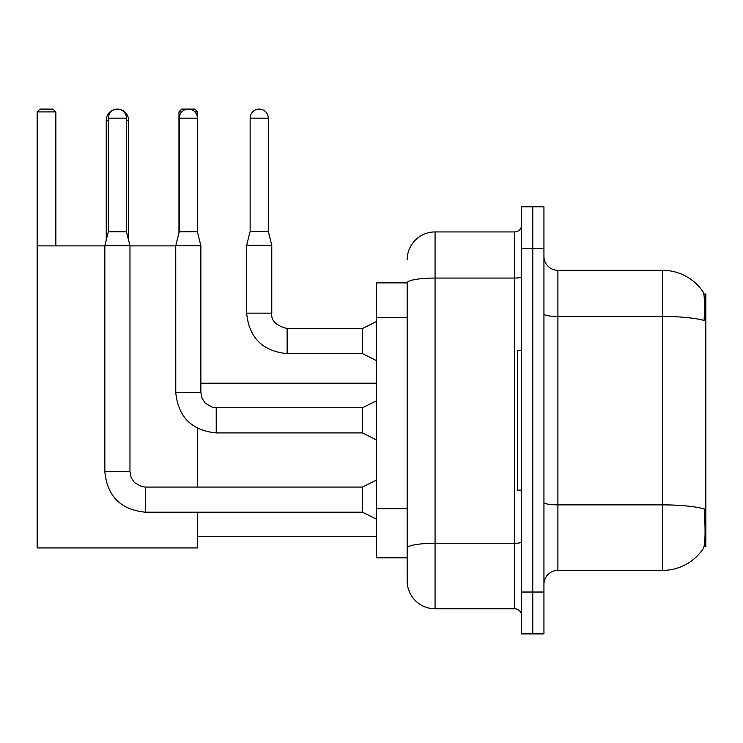 <?xml version="1.0" encoding="UTF-8"?>
<svg xmlns="http://www.w3.org/2000/svg" width="743" height="743" viewBox="0 0 743 743"><rect width="100%" height="100%" fill="white"/><g stroke="black" fill="none" stroke-linecap="round" stroke-linejoin="round"><path stroke-width="1.11" d="M704.039 546.662L705.85 546.662L705.85 294.033L703.872 294.033M407.164 282.869L376.46 282.869L376.46 557.835L407.164 557.835L407.164 580.859L407.164 282.869M557.9 570.392L662.58 570.392A48.852 48.852 0 0 0 703.426 548.343L703.147 548.761L703.426 548.343C705.098 544.415 705.488 533.149 704.578 514.565L704.215 508.918A48.852 8.479 180 0 0 662.58 504.868L662.58 270.313A48.852 48.852 0 0 1 703.147 291.943L703.147 291.943A48.852 48.852 0 0 0 662.58 270.313L557.9 270.313A13.959 13.959 0 0 1 543.941 256.354A13.959 13.959 0 0 0 557.9 270.313L557.9 570.392A13.959 13.959 0 0 0 543.941 584.351M532.777 592.032L532.777 633.9L543.941 633.9L543.941 592.032L532.777 592.032L532.777 633.9L521.614 633.9L521.614 592.032L532.777 592.032L532.777 248.673L532.777 592.032M521.614 592.032L521.614 206.805L532.777 206.805L532.777 248.673L532.777 206.805L543.941 206.805L543.941 592.032M543.941 314.02A13.959 2.424 0 0 0 557.9 316.444L662.58 316.444A48.852 8.479 180 0 1 704.113 320.465C704.782 304.379 704.513 294.962 703.315 292.194A48.852 48.852 0 0 0 662.58 270.313A48.852 48.852 0 0 1 703.315 292.194M407.164 259.836A27.918 27.918 0 0 1 435.073 231.927L435.073 608.777L514.63 608.777L514.63 231.927A6.975 6.975 0 0 0 521.614 224.943M435.073 231.927L514.63 231.927M407.164 565.507L407.164 552.95M521.614 615.752A6.975 6.975 0 0 0 514.63 608.777M435.073 608.777A27.918 27.918 0 0 1 407.164 580.859M521.614 350.566L517.425 350.566L517.425 490.139L521.614 490.139M106.24 240.156L106.24 120.264A11.164 11.164 0 0 1 117.403 109.1A9.074 9.074 0 0 1 126.477 118.174L126.477 231.788L129.969 245.747L129.969 471.712L131.186 477.703L134.464 482.569L141.727 486.637L145.322 487.064L145.322 512.187C120.765 509.763 107.271 496.268 104.847 471.712L104.847 245.747L129.969 245.747M128.567 240.156L128.567 120.264A11.164 11.164 0 0 0 117.403 109.1A9.074 9.074 0 0 0 108.329 118.174L108.329 231.788L126.477 231.788M197.657 512.187L197.657 547.925L37.15 547.925L37.15 111.896L39.946 109.1L53.059 109.1L55.855 111.896L37.15 111.896M55.855 245.887L55.855 111.896M37.15 245.887L104.847 245.887M129.969 245.887L175.747 245.887M197.657 487.064L197.657 428.405M181.766 111.896L178.961 111.896L181.747 109.1L194.87 109.1L197.657 111.896L197.657 232.903M197.657 111.896L194.852 111.896M178.961 111.896L178.961 232.903M376.46 519.171L362.5 512.187L362.5 487.064L376.46 480.089M197.378 231.788L179.239 231.788L179.239 118.174A9.074 9.074 0 0 1 188.313 109.1A9.074 9.074 0 0 1 197.378 118.174L197.378 231.788L200.87 245.747L200.87 392.434L202.087 398.424L205.365 403.291L212.628 407.359L216.222 407.814M376.46 439.893L362.5 432.909L362.5 407.786L376.46 400.811M200.87 392.434L175.775 392.434L175.747 245.747L200.87 245.747M268.288 231.37L250.14 231.37L250.14 118.174A9.074 9.074 0 0 1 259.214 109.1A9.074 9.074 0 0 1 268.288 118.174L268.288 231.37L271.771 245.329L271.771 313.156C270.926 320.604 276.043 325.722 287.123 328.508L287.123 328.536M376.46 360.615L362.5 353.631L362.5 328.508L376.46 321.533M362.5 353.631L287.123 353.631C262.567 351.207 249.081 337.712 246.648 313.156C249.081 337.712 262.567 351.207 287.123 353.631C262.567 351.207 249.081 337.712 246.648 313.156C249.081 337.712 262.567 351.207 287.123 353.631C262.567 351.207 249.081 337.712 246.648 313.156C249.081 337.712 262.567 351.207 287.123 353.631C262.567 351.207 249.081 337.712 246.648 313.156C249.081 337.712 262.567 351.207 287.123 353.631C262.567 351.207 249.081 337.712 246.648 313.156C249.081 337.712 262.567 351.207 287.123 353.631C262.567 351.207 249.081 337.712 246.648 313.156C249.081 337.712 262.567 351.207 287.123 353.631C262.567 351.207 249.081 337.712 246.648 313.156C249.081 337.712 262.567 351.207 287.123 353.631C262.567 351.207 249.081 337.712 246.648 313.156C249.081 337.712 262.567 351.207 287.123 353.631L287.123 328.508C276.043 325.722 270.926 320.604 271.771 313.156L246.648 313.156L246.648 245.329L271.771 245.329M407.164 317.475L376.46 317.475M407.164 508.686L376.46 508.686M662.58 570.392L662.58 504.868L557.9 504.868A13.959 2.424 0 0 1 543.941 502.444M543.941 248.673L521.614 248.673M521.614 542.037A6.975 1.207 0 0 1 514.63 543.254L435.073 543.254A27.918 4.848 180 0 0 407.164 548.102M407.164 282.907A27.918 4.848 180 0 1 435.073 278.058L514.63 278.058A6.975 1.207 0 0 0 521.614 276.851M108.329 120.264L106.24 120.264M128.567 120.264L126.477 120.264M362.5 512.187L145.322 512.187C120.765 509.763 107.271 496.268 104.847 471.712C107.271 496.268 120.765 509.763 145.322 512.187C120.765 509.763 107.271 496.268 104.847 471.712C107.271 496.268 120.765 509.763 145.322 512.187C120.765 509.763 107.271 496.268 104.847 471.712C107.271 496.268 120.765 509.763 145.322 512.187C120.765 509.763 107.271 496.268 104.847 471.712C107.271 496.268 120.765 509.763 145.322 512.187C120.765 509.763 107.271 496.268 104.847 471.712C107.271 496.268 120.765 509.763 145.322 512.187C120.765 509.763 107.271 496.268 104.847 471.712C107.271 496.268 120.765 509.763 145.322 512.187C120.765 509.763 107.271 496.268 104.847 471.712L129.969 471.712M108.329 118.174L126.477 118.174M362.5 432.909L216.222 432.909C191.666 430.485 178.171 416.99 175.747 392.434C178.171 416.99 191.666 430.485 216.222 432.909C191.666 430.485 178.171 416.99 175.747 392.434C178.171 416.99 191.666 430.485 216.222 432.909C191.666 430.485 178.171 416.99 175.747 392.434C178.171 416.99 191.666 430.485 216.222 432.909C191.666 430.485 178.171 416.99 175.747 392.434C178.171 416.99 191.666 430.485 216.222 432.909C191.666 430.485 178.171 416.99 175.747 392.434C178.171 416.99 191.666 430.485 216.222 432.909C191.666 430.485 178.171 416.99 175.747 392.434C178.171 416.99 191.666 430.485 216.222 432.909C191.666 430.485 178.171 416.99 175.747 392.434C178.171 416.99 191.666 430.485 216.222 432.909L216.222 407.786L362.5 407.786M179.239 118.174L197.378 118.174M250.14 118.174L268.288 118.174M197.657 536.752L376.46 536.752M200.87 383.221L376.46 383.221M362.5 487.064L145.322 487.064M104.847 471.712C107.271 496.268 120.765 509.763 145.322 512.187M108.329 231.788L104.847 245.747M179.239 231.788L175.747 245.747M271.771 313.156C270.926 320.604 276.043 325.722 287.123 328.508C276.043 325.722 270.926 320.604 271.771 313.156C270.926 320.604 276.043 325.722 287.123 328.508C276.043 325.722 270.926 320.604 271.771 313.156C270.926 320.604 276.043 325.722 287.123 328.508C276.043 325.722 270.926 320.604 271.771 313.156C270.926 320.604 276.043 325.722 287.123 328.508C276.043 325.722 270.926 320.604 271.771 313.156C270.926 320.604 276.043 325.722 287.123 328.508C276.043 325.722 270.926 320.604 271.771 313.156C270.926 320.604 276.043 325.722 287.123 328.508C276.043 325.722 270.926 320.604 271.771 313.156C270.926 320.604 276.043 325.722 287.123 328.508C276.043 325.722 270.926 320.604 271.771 313.156C270.926 320.604 276.043 325.722 287.123 328.508L362.5 328.508M246.648 313.156C249.081 337.712 262.567 351.207 287.123 353.631M250.14 231.37L246.648 245.329"/></g></svg>
